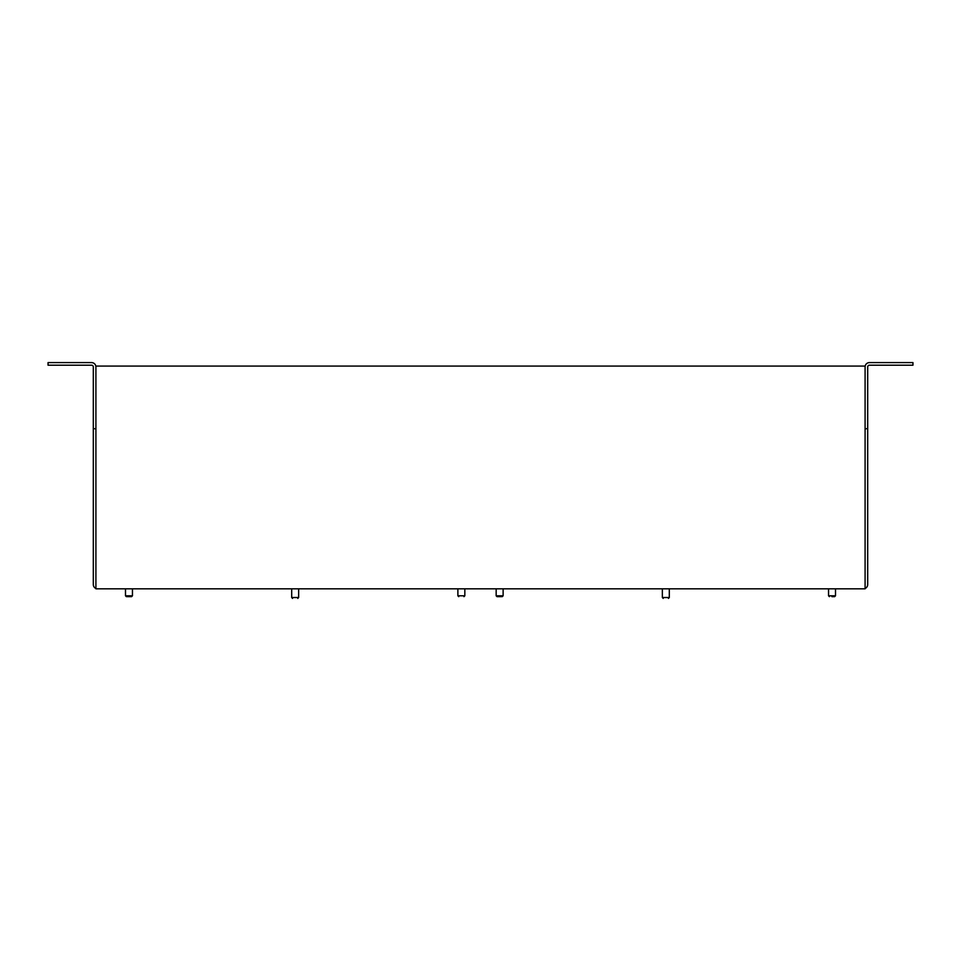 <?xml version="1.0" encoding="UTF-8"?>
<svg xmlns="http://www.w3.org/2000/svg" width="961" height="961" viewBox="0 0 961 961"><rect width="100%" height="100%" fill="white"/><g stroke="black" fill="none" stroke-linecap="round" stroke-linejoin="round"><path stroke-width="1.44" d="M865.092 366.946A4.349 4.349 0 0 1 869.441 362.597L912.95 362.597L912.95 365.204L869.441 365.204A1.742 1.742 0 0 0 867.699 366.946L867.699 584.48A4.349 4.349 0 0 1 865.092 588.468M95.908 366.946A4.349 4.349 0 0 0 91.559 362.597L48.05 362.597L48.05 365.204L91.559 365.204A1.742 1.742 0 0 1 93.301 366.946L93.301 428.726L95.908 428.726M95.908 588.468A4.349 4.349 0 0 1 93.301 584.48L93.301 428.726M865.092 428.726L867.699 428.726M865.092 366.081L95.908 366.081L95.908 588.829L865.092 588.829L865.092 366.081M130.78 596.661L127.164 596.661M125.495 588.829L125.495 595.796L126.359 596.661L125.495 595.796L132.45 595.796L131.585 596.661L128.486 596.661M831.926 596.661L834.641 596.661L831.926 596.661M501.45 596.661L497.029 596.661L501.45 596.661M500.128 596.661L499.155 596.661M457.88 588.829L457.88 595.796L458.745 596.661L457.88 595.796L464.836 595.796L464.836 588.829M292.552 598.403L291.688 597.526L298.643 597.526L298.643 588.829M828.55 588.829L828.55 595.796L829.415 596.661L828.55 595.796L835.505 595.796L835.505 588.829M496.164 588.829L496.164 595.796L497.029 596.661L496.164 595.796L503.12 595.796L503.12 588.829M663.222 598.403L662.357 597.526L669.312 597.526L669.312 588.829M464.836 595.796L463.971 596.661L464.836 595.796M131.585 596.661L132.45 595.796L132.45 588.829M291.688 597.526L291.688 588.829M298.643 597.526L297.778 598.403M835.505 595.796L834.641 596.661L835.505 595.796M503.12 595.796L502.255 596.661L503.12 595.796M662.357 597.526L662.357 588.829M669.312 597.526L668.448 598.403"/></g></svg>
